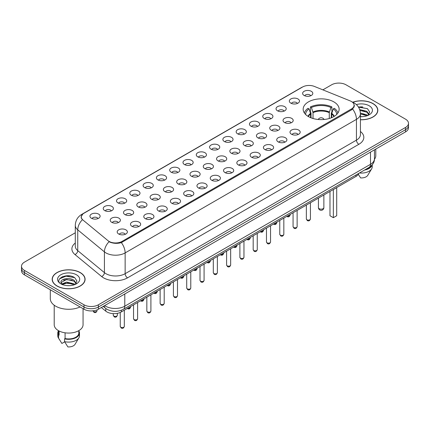 <?xml version="1.0" encoding="UTF-8"?>
<svg xmlns="http://www.w3.org/2000/svg" width="430" height="430" viewBox="0 0 430 430"><rect width="100%" height="100%" fill="white"/><g stroke="black" fill="none" stroke-linecap="round" stroke-linejoin="round"><path stroke-width="0.64" d="M333.868 101.894A17.985 10.384 0 0 0 314.271 99.642A17.985 10.384 0 0 0 303.166 109.236A17.985 10.384 0 0 0 308.434 116.578A17.985 10.384 0 0 0 328.036 118.831A17.985 10.384 0 0 0 339.136 109.236A17.985 10.384 0 0 0 333.868 101.894M290.825 103.141A5.09 2.94 180 0 1 289.815 102.313A5.09 2.94 180 0 1 291.497 98.658A5.09 2.94 180 0 1 298.022 98.986A5.09 2.94 180 0 1 299.033 102.313A5.09 2.94 180 0 1 290.825 103.141M297.404 103.447A3.053 1.763 0 0 0 296.582 102.587A3.053 1.763 0 0 0 293.572 102.141A3.053 1.763 0 0 0 291.443 103.447M277.533 110.816A5.09 2.94 180 0 1 276.522 109.983A5.09 2.94 180 0 1 278.205 106.334A5.09 2.94 180 0 1 284.73 106.661A5.09 2.94 180 0 1 285.74 109.983A5.09 2.94 180 0 1 277.533 110.816M284.106 111.123A3.053 1.763 0 0 0 283.289 110.263A3.053 1.763 0 0 0 280.279 109.817A3.053 1.763 0 0 0 278.151 111.123M264.235 118.492A5.09 2.94 180 0 1 263.224 117.659A5.09 2.94 180 0 1 264.912 114.009A5.09 2.94 180 0 1 271.438 114.337A5.09 2.94 180 0 1 272.448 117.659A5.09 2.94 180 0 1 264.235 118.492M270.814 118.798A3.053 1.763 0 0 0 269.997 117.938A3.053 1.763 0 0 0 266.987 117.492A3.053 1.763 0 0 0 264.858 118.798M250.943 126.167A5.09 2.94 180 0 1 249.932 125.334A5.09 2.94 180 0 1 251.62 121.685A5.09 2.94 180 0 1 258.145 122.012A5.09 2.94 180 0 1 259.15 125.334A5.09 2.94 180 0 1 250.943 126.167M257.522 126.468A3.053 1.763 0 0 0 256.705 125.614A3.053 1.763 0 0 0 253.695 125.168A3.053 1.763 0 0 0 251.566 126.468M237.65 133.843A5.09 2.94 180 0 1 236.64 133.01A5.09 2.94 180 0 1 238.327 129.355A5.09 2.94 180 0 1 244.847 129.683A5.09 2.94 180 0 1 245.858 133.01A5.09 2.94 180 0 1 237.65 133.843M244.229 134.144A3.053 1.763 0 0 0 243.412 133.289A3.053 1.763 0 0 0 240.402 132.838A3.053 1.763 0 0 0 238.268 134.144M224.358 141.513A5.09 2.94 180 0 1 223.347 140.685A5.09 2.94 180 0 1 225.035 137.03A5.09 2.94 180 0 1 231.555 137.358A5.09 2.94 180 0 1 232.565 140.685A5.09 2.94 180 0 1 224.358 141.513M230.937 141.819A3.053 1.763 0 0 0 230.114 140.959A3.053 1.763 0 0 0 227.11 140.513A3.053 1.763 0 0 0 224.976 141.819M211.065 149.189A5.09 2.94 180 0 1 210.055 148.361A5.09 2.94 180 0 1 211.743 144.706A5.09 2.94 180 0 1 218.263 145.034A5.09 2.94 180 0 1 219.273 148.361A5.09 2.94 180 0 1 211.065 149.189M217.644 149.495A3.053 1.763 0 0 0 216.822 148.635A3.053 1.763 0 0 0 213.817 148.189A3.053 1.763 0 0 0 211.684 149.495M197.773 156.864A5.09 2.94 180 0 1 196.763 156.036A5.09 2.94 180 0 1 198.445 152.381A5.09 2.94 180 0 1 204.97 152.709A5.09 2.94 180 0 1 205.981 156.036A5.09 2.94 180 0 1 197.773 156.864M204.352 157.17A3.053 1.763 0 0 0 203.53 156.31A3.053 1.763 0 0 0 200.52 155.864A3.053 1.763 0 0 0 198.391 157.17M184.481 164.54A5.09 2.94 180 0 1 183.47 163.706A5.09 2.94 180 0 1 185.153 160.057A5.09 2.94 180 0 1 191.678 160.385A5.09 2.94 180 0 1 192.688 163.706A5.09 2.94 180 0 1 184.481 164.54M191.06 164.846A3.053 1.763 0 0 0 190.237 163.986A3.053 1.763 0 0 0 187.227 163.54A3.053 1.763 0 0 0 185.099 164.846M171.183 172.215A5.09 2.94 180 0 1 170.178 171.382A5.09 2.94 180 0 1 171.86 167.732A5.09 2.94 180 0 1 178.385 168.06A5.09 2.94 180 0 1 179.396 171.382A5.09 2.94 180 0 1 171.183 172.215M177.762 172.521A3.053 1.763 0 0 0 176.945 171.661A3.053 1.763 0 0 0 173.935 171.215A3.053 1.763 0 0 0 171.806 172.521M157.891 179.891A5.09 2.94 180 0 1 156.88 179.057A5.09 2.94 180 0 1 158.568 175.408A5.09 2.94 180 0 1 165.093 175.736A5.09 2.94 180 0 1 166.104 179.057A5.09 2.94 180 0 1 157.891 179.891M164.47 180.191A3.053 1.763 0 0 0 163.653 179.337A3.053 1.763 0 0 0 160.643 178.885A3.053 1.763 0 0 0 158.514 180.191M144.598 187.566A5.09 2.94 180 0 1 143.588 186.733A5.09 2.94 180 0 1 145.275 183.078A5.09 2.94 180 0 1 151.795 183.406A5.09 2.94 180 0 1 152.806 186.733A5.09 2.94 180 0 1 144.598 187.566M151.177 187.867A3.053 1.763 0 0 0 150.36 187.007A3.053 1.763 0 0 0 147.35 186.561A3.053 1.763 0 0 0 145.222 187.867M131.306 195.236A5.09 2.94 180 0 1 130.295 194.408A5.09 2.94 180 0 1 131.983 190.753A5.09 2.94 180 0 1 138.503 191.081A5.09 2.94 180 0 1 139.513 194.408A5.09 2.94 180 0 1 131.306 195.236M137.885 195.542A3.053 1.763 0 0 0 137.062 194.682A3.053 1.763 0 0 0 134.058 194.236A3.053 1.763 0 0 0 131.924 195.542M118.013 202.912A5.09 2.94 180 0 1 117.003 202.084A5.09 2.94 180 0 1 118.691 198.429A5.09 2.94 180 0 1 125.211 198.757A5.09 2.94 180 0 1 126.221 202.084A5.09 2.94 180 0 1 118.013 202.912M124.593 203.218A3.053 1.763 0 0 0 123.77 202.358A3.053 1.763 0 0 0 120.766 201.912A3.053 1.763 0 0 0 118.632 203.218M104.721 210.587A5.09 2.94 180 0 1 103.711 209.754A5.09 2.94 180 0 1 105.398 206.104A5.09 2.94 180 0 1 111.918 206.432A5.09 2.94 180 0 1 112.929 209.754A5.09 2.94 180 0 1 104.721 210.587M111.3 210.893A3.053 1.763 0 0 0 110.478 210.033A3.053 1.763 0 0 0 107.468 209.587A3.053 1.763 0 0 0 105.339 210.893M91.429 218.263A5.09 2.94 180 0 1 90.418 217.429A5.09 2.94 180 0 1 92.101 213.78A5.09 2.94 180 0 1 98.626 214.108A5.09 2.94 180 0 1 99.636 217.429A5.09 2.94 180 0 1 91.429 218.263M98.008 218.569A3.053 1.763 0 0 0 97.185 217.709A3.053 1.763 0 0 0 94.175 217.263A3.053 1.763 0 0 0 92.047 218.569M304.117 95.465A5.09 2.94 180 0 1 303.107 94.638A5.09 2.94 180 0 1 304.795 90.983A5.09 2.94 180 0 1 311.315 91.31A5.09 2.94 180 0 1 312.325 94.638A5.09 2.94 180 0 1 304.117 95.465M310.696 95.772A3.053 1.763 0 0 0 309.874 94.912A3.053 1.763 0 0 0 306.864 94.466A3.053 1.763 0 0 0 304.736 95.772M284.515 122.523A5.09 2.94 180 0 1 283.504 121.69A5.09 2.94 180 0 1 285.187 118.04A5.09 2.94 180 0 1 291.712 118.368A5.09 2.94 180 0 1 292.723 121.69A5.09 2.94 180 0 1 284.515 122.523M291.094 122.829A3.053 1.763 0 0 0 290.271 121.969A3.053 1.763 0 0 0 287.262 121.523A3.053 1.763 0 0 0 285.133 122.829M271.217 130.199A5.09 2.94 180 0 1 270.212 129.365A5.09 2.94 180 0 1 271.894 125.716A5.09 2.94 180 0 1 278.42 126.044A5.09 2.94 180 0 1 279.43 129.365A5.09 2.94 180 0 1 271.217 130.199M277.796 130.5A3.053 1.763 0 0 0 276.979 129.645A3.053 1.763 0 0 0 273.969 129.199A3.053 1.763 0 0 0 271.841 130.5M257.925 137.874A5.09 2.94 180 0 1 256.914 137.041A5.09 2.94 180 0 1 258.602 133.386A5.09 2.94 180 0 1 265.127 133.714A5.09 2.94 180 0 1 266.138 137.041A5.09 2.94 180 0 1 257.925 137.874M264.504 138.175A3.053 1.763 0 0 0 263.687 137.32A3.053 1.763 0 0 0 260.677 136.869A3.053 1.763 0 0 0 258.548 138.175M244.632 145.544A5.09 2.94 180 0 1 243.622 144.716A5.09 2.94 180 0 1 245.31 141.061A5.09 2.94 180 0 1 251.829 141.389A5.09 2.94 180 0 1 252.84 144.716A5.09 2.94 180 0 1 244.632 145.544M251.211 145.851A3.053 1.763 0 0 0 250.394 144.991A3.053 1.763 0 0 0 247.384 144.544A3.053 1.763 0 0 0 245.256 145.851M231.34 153.22A5.09 2.94 180 0 1 230.329 152.392A5.09 2.94 180 0 1 232.017 148.737A5.09 2.94 180 0 1 238.537 149.065A5.09 2.94 180 0 1 239.548 152.392A5.09 2.94 180 0 1 231.34 153.22M237.919 153.526A3.053 1.763 0 0 0 237.097 152.666A3.053 1.763 0 0 0 234.092 152.22A3.053 1.763 0 0 0 231.958 153.526M218.048 160.895A5.09 2.94 180 0 1 217.037 160.067A5.09 2.94 180 0 1 218.725 156.412A5.09 2.94 180 0 1 225.245 156.74A5.09 2.94 180 0 1 226.255 160.067A5.09 2.94 180 0 1 218.048 160.895M224.627 161.202A3.053 1.763 0 0 0 223.804 160.342A3.053 1.763 0 0 0 220.8 159.895A3.053 1.763 0 0 0 218.666 161.202M204.755 168.571A5.09 2.94 180 0 1 203.745 167.738A5.09 2.94 180 0 1 205.432 164.088A5.09 2.94 180 0 1 211.952 164.416A5.09 2.94 180 0 1 212.963 167.738A5.09 2.94 180 0 1 204.755 168.571M211.334 168.877A3.053 1.763 0 0 0 210.512 168.017A3.053 1.763 0 0 0 207.502 167.571A3.053 1.763 0 0 0 205.373 168.877M191.463 176.246A5.09 2.94 180 0 1 190.452 175.413A5.09 2.94 180 0 1 192.135 171.763A5.09 2.94 180 0 1 198.66 172.091A5.09 2.94 180 0 1 199.671 175.413A5.09 2.94 180 0 1 191.463 176.246M198.042 176.553A3.053 1.763 0 0 0 197.22 175.693A3.053 1.763 0 0 0 194.209 175.246A3.053 1.763 0 0 0 192.081 176.553M178.171 183.922A5.09 2.94 180 0 1 177.16 183.089A5.09 2.94 180 0 1 178.842 179.439A5.09 2.94 180 0 1 185.368 179.767A5.09 2.94 180 0 1 186.378 183.089A5.09 2.94 180 0 1 178.171 183.922M184.744 184.223A3.053 1.763 0 0 0 183.927 183.368A3.053 1.763 0 0 0 180.917 182.917A3.053 1.763 0 0 0 178.789 184.223M164.873 191.597A5.09 2.94 180 0 1 163.862 190.764A5.09 2.94 180 0 1 165.55 187.109A5.09 2.94 180 0 1 172.075 187.437A5.09 2.94 180 0 1 173.086 190.764A5.09 2.94 180 0 1 164.873 191.597M171.452 191.898A3.053 1.763 0 0 0 170.635 191.038A3.053 1.763 0 0 0 167.625 190.592A3.053 1.763 0 0 0 165.496 191.898M151.58 199.267A5.09 2.94 180 0 1 150.57 198.44A5.09 2.94 180 0 1 152.258 194.785A5.09 2.94 180 0 1 158.783 195.112A5.09 2.94 180 0 1 159.788 198.44A5.09 2.94 180 0 1 151.58 199.267M158.159 199.574A3.053 1.763 0 0 0 157.342 198.714A3.053 1.763 0 0 0 154.332 198.268A3.053 1.763 0 0 0 152.204 199.574M138.288 206.943A5.09 2.94 180 0 1 137.278 206.115A5.09 2.94 180 0 1 138.965 202.46A5.09 2.94 180 0 1 145.485 202.788A5.09 2.94 180 0 1 146.496 206.115A5.09 2.94 180 0 1 138.288 206.943M144.867 207.249A3.053 1.763 0 0 0 144.05 206.389A3.053 1.763 0 0 0 141.04 205.943A3.053 1.763 0 0 0 138.906 207.249M124.996 214.618A5.09 2.94 180 0 1 123.985 213.785A5.09 2.94 180 0 1 125.673 210.136A5.09 2.94 180 0 1 132.193 210.463A5.09 2.94 180 0 1 133.203 213.785A5.09 2.94 180 0 1 124.996 214.618M131.575 214.925A3.053 1.763 0 0 0 130.752 214.065A3.053 1.763 0 0 0 127.748 213.619A3.053 1.763 0 0 0 125.614 214.925M111.703 222.294A5.09 2.94 180 0 1 110.693 221.461A5.09 2.94 180 0 1 112.38 217.811A5.09 2.94 180 0 1 118.9 218.139A5.09 2.94 180 0 1 119.911 221.461A5.09 2.94 180 0 1 111.703 222.294M118.282 222.6A3.053 1.763 0 0 0 117.46 221.74A3.053 1.763 0 0 0 114.455 221.294A3.053 1.763 0 0 0 112.321 222.6M291.497 134.23A5.09 2.94 180 0 1 290.487 133.397A5.09 2.94 180 0 1 292.169 129.747A5.09 2.94 180 0 1 298.694 130.075A5.09 2.94 180 0 1 299.705 133.397A5.09 2.94 180 0 1 291.497 134.23M298.076 134.531A3.053 1.763 0 0 0 297.254 133.676A3.053 1.763 0 0 0 294.244 133.23A3.053 1.763 0 0 0 292.115 134.531M278.205 141.905A5.09 2.94 180 0 1 277.194 141.072A5.09 2.94 180 0 1 278.877 137.417A5.09 2.94 180 0 1 285.402 137.745A5.09 2.94 180 0 1 286.412 141.072A5.09 2.94 180 0 1 278.205 141.905M284.778 142.206A3.053 1.763 0 0 0 283.961 141.352A3.053 1.763 0 0 0 280.951 140.9A3.053 1.763 0 0 0 278.823 142.206M264.907 149.575A5.09 2.94 180 0 1 263.896 148.748A5.09 2.94 180 0 1 265.584 145.093A5.09 2.94 180 0 1 272.109 145.421A5.09 2.94 180 0 1 273.12 148.748A5.09 2.94 180 0 1 264.907 149.575M271.486 149.882A3.053 1.763 0 0 0 270.669 149.022A3.053 1.763 0 0 0 267.659 148.576A3.053 1.763 0 0 0 265.53 149.882M251.614 157.251A5.09 2.94 180 0 1 250.604 156.423A5.09 2.94 180 0 1 252.292 152.768A5.09 2.94 180 0 1 258.817 153.096A5.09 2.94 180 0 1 259.822 156.423A5.09 2.94 180 0 1 251.614 157.251M258.193 157.557A3.053 1.763 0 0 0 257.376 156.697A3.053 1.763 0 0 0 254.367 156.251A3.053 1.763 0 0 0 252.238 157.557M238.322 164.926A5.09 2.94 180 0 1 237.312 164.099A5.09 2.94 180 0 1 238.999 160.444A5.09 2.94 180 0 1 245.519 160.772A5.09 2.94 180 0 1 246.53 164.099A5.09 2.94 180 0 1 238.322 164.926M244.901 165.233A3.053 1.763 0 0 0 244.084 164.373A3.053 1.763 0 0 0 241.074 163.927A3.053 1.763 0 0 0 238.94 165.233M225.03 172.602A5.09 2.94 180 0 1 224.019 171.769A5.09 2.94 180 0 1 225.707 168.119A5.09 2.94 180 0 1 232.227 168.447A5.09 2.94 180 0 1 233.237 171.769A5.09 2.94 180 0 1 225.03 172.602M231.609 172.908A3.053 1.763 0 0 0 230.786 172.048A3.053 1.763 0 0 0 227.782 171.602A3.053 1.763 0 0 0 225.648 172.908M211.737 180.277A5.09 2.94 180 0 1 210.727 179.444A5.09 2.94 180 0 1 212.415 175.795A5.09 2.94 180 0 1 218.934 176.123A5.09 2.94 180 0 1 219.945 179.444A5.09 2.94 180 0 1 211.737 180.277M218.316 180.584A3.053 1.763 0 0 0 217.494 179.724A3.053 1.763 0 0 0 214.484 179.278A3.053 1.763 0 0 0 212.355 180.584M198.445 187.953A5.09 2.94 180 0 1 197.434 187.12A5.09 2.94 180 0 1 199.117 183.47A5.09 2.94 180 0 1 205.642 183.798A5.09 2.94 180 0 1 206.653 187.12A5.09 2.94 180 0 1 198.445 187.953M205.024 188.254A3.053 1.763 0 0 0 204.202 187.399A3.053 1.763 0 0 0 201.192 186.953A3.053 1.763 0 0 0 199.063 188.254M185.153 195.628A5.09 2.94 180 0 1 184.142 194.795A5.09 2.94 180 0 1 185.825 191.14A5.09 2.94 180 0 1 192.35 191.468A5.09 2.94 180 0 1 193.36 194.795A5.09 2.94 180 0 1 185.153 195.628M191.732 195.929A3.053 1.763 0 0 0 190.909 195.075A3.053 1.763 0 0 0 187.899 194.623A3.053 1.763 0 0 0 185.771 195.929M171.855 203.299A5.09 2.94 180 0 1 170.85 202.471A5.09 2.94 180 0 1 172.532 198.816A5.09 2.94 180 0 1 179.057 199.144A5.09 2.94 180 0 1 180.068 202.471A5.09 2.94 180 0 1 171.855 203.299M178.434 203.605A3.053 1.763 0 0 0 177.617 202.745A3.053 1.763 0 0 0 174.607 202.299A3.053 1.763 0 0 0 172.478 203.605M158.562 210.974A5.09 2.94 180 0 1 157.552 210.146A5.09 2.94 180 0 1 159.24 206.491A5.09 2.94 180 0 1 165.765 206.819A5.09 2.94 180 0 1 166.775 210.146A5.09 2.94 180 0 1 158.562 210.974M165.142 211.28A3.053 1.763 0 0 0 164.325 210.421A3.053 1.763 0 0 0 161.315 209.974A3.053 1.763 0 0 0 159.186 211.28M145.27 218.65A5.09 2.94 180 0 1 144.26 217.816A5.09 2.94 180 0 1 145.947 214.167A5.09 2.94 180 0 1 152.467 214.495A5.09 2.94 180 0 1 153.478 217.816A5.09 2.94 180 0 1 145.27 218.65M151.849 218.956A3.053 1.763 0 0 0 151.032 218.096A3.053 1.763 0 0 0 148.022 217.65A3.053 1.763 0 0 0 145.894 218.956M131.978 226.325A5.09 2.94 180 0 1 130.967 225.492A5.09 2.94 180 0 1 132.655 221.842A5.09 2.94 180 0 1 139.175 222.17A5.09 2.94 180 0 1 140.185 225.492A5.09 2.94 180 0 1 131.978 226.325M138.557 226.631A3.053 1.763 0 0 0 137.734 225.772A3.053 1.763 0 0 0 134.73 225.325A3.053 1.763 0 0 0 132.596 226.631M118.685 234.001A5.09 2.94 180 0 1 117.675 233.167A5.09 2.94 180 0 1 119.363 229.518A5.09 2.94 180 0 1 125.882 229.846A5.09 2.94 180 0 1 126.893 233.167A5.09 2.94 180 0 1 118.685 234.001M125.264 234.307A3.053 1.763 0 0 0 124.442 233.447A3.053 1.763 0 0 0 121.437 233.001A3.053 1.763 0 0 0 119.303 234.307M350.187 100.899A9.164 5.289 180 0 1 351.412 101.496A9.164 5.289 180 0 1 354.094 105.232A9.164 5.289 180 0 1 351.412 108.973L122.018 241.413A9.164 5.289 180 0 1 108.037 240.703L82.936 220.009A9.164 5.289 180 0 1 81.281 216.973A9.164 5.289 180 0 1 83.963 213.237L302.607 87A9.164 5.289 180 0 1 314.341 86.408L350.187 100.899M358.77 173.376A10.18 5.875 180 0 1 355.965 176.445L121.303 311.922A10.18 5.875 180 0 1 105.769 311.137L101.362 307.504M360.426 119.776A16.458 9.503 0 0 0 377.825 110.29A16.458 9.503 0 0 0 373.004 103.571A16.458 9.503 0 0 0 352.729 102.2M80.27 272.582A16.458 9.503 0 0 0 62.334 270.524A16.458 9.503 0 0 0 52.175 279.301A16.458 9.503 0 0 0 56.996 286.02A16.458 9.503 0 0 0 74.927 288.079A16.458 9.503 0 0 0 85.092 279.301A16.458 9.503 0 0 0 80.27 272.582M354.454 105.619L352.659 109.069L351.772 109.72L121.351 242.611C117.519 243.713 113.751 243.573 110.053 242.203L109.064 241.725A11.879 7.944 129.5 0 0 104.425 251.862L77.744 229.862A13.572 7.837 180 0 1 75.288 225.368L75.288 246.148A13.572 7.837 0 0 0 77.744 250.642L104.425 272.642A13.572 7.837 0 0 0 105.941 273.69A13.572 7.837 0 0 0 125.141 273.69L356.448 140.142A13.572 7.837 0 0 0 360.426 134.601L360.426 113.821A13.572 7.837 180 0 1 356.448 119.363A11.879 6.858 -120 0 0 352.659 109.069M75.288 232.791L24.483 262.123A10.18 5.875 0 0 0 21.5 266.277L21.5 270.712A10.18 5.875 0 0 0 24.483 274.867L83.99 309.224L83.99 307.009A10.18 5.875 0 0 0 98.384 307.009L405.517 129.688A10.18 5.875 0 0 0 408.5 125.528A10.18 5.875 0 0 1 405.517 129.688L98.384 307.009A10.18 5.875 0 0 1 83.99 307.009L24.483 272.652L83.99 307.009L83.99 304.789A10.18 5.875 0 0 0 98.384 304.789L405.517 127.468A10.18 5.875 0 0 0 408.5 123.313A10.18 5.875 0 0 0 405.517 119.158L346.01 84.801A10.18 5.875 0 0 0 331.616 84.801L322.86 89.854M21.5 268.497A10.18 5.875 0 0 0 24.483 272.652A10.18 5.875 0 0 1 21.5 268.497M360.426 131.494A16.969 9.793 180 0 1 358.851 144.303L127.538 277.844A16.969 9.793 180 0 1 103.544 277.844A16.969 9.793 180 0 1 101.641 276.538L74.96 254.538A3.392 2.268 -50.5 0 0 77.744 250.642L77.744 229.862A11.879 7.944 129.5 0 1 82.35 219.757L81.044 216.973L82.721 214.119M21.5 266.277A10.18 5.875 0 0 0 24.483 270.432L83.99 304.789M69.988 275.936A13.572 7.837 0 0 0 62.044 276.882M362.726 106.925A13.572 7.837 0 0 0 358.443 107.07M83.99 309.224A10.18 5.875 0 0 0 98.384 309.224L405.517 131.903A10.18 5.875 0 0 0 408.5 127.748L408.5 123.313M360.426 119.68A16.286 9.406 0 0 0 377.658 110.29A16.286 9.406 0 0 0 372.885 103.641A16.286 9.406 0 0 0 352.874 102.265M374.449 159.234A14.421 8.326 0 0 0 375.788 155.73L375.788 149.065M360.426 116.557L362.103 116.664M360.399 113.036L366.79 114.815L367.688 115.536M360.426 113.918L366.79 115.692M359.663 109.543L366.79 111.295L368.994 114.337M359.948 110.419L366.79 112.171L368.822 114.568M360.426 116.654A11.062 6.386 0 0 0 369.193 114.81A11.062 6.386 0 0 0 369.193 105.775A11.062 6.386 0 0 0 356.363 104.592M367.951 115.423L369.687 112.02L367.494 108.72L358.314 106.876M365.753 169.345A10.18 5.875 0 0 0 370.837 166.2M358.308 174.338L360.619 177.912A6.789 3.918 0 0 0 367.784 175.295L371.633 168.861A10.857 6.267 0 0 0 372.224 166.813L372.224 164.808M359.453 172.984A10.857 6.267 0 0 0 371.633 168.861M364.565 170.033A10.857 6.267 0 0 0 372.117 164.943M358.512 107.188L367.344 108.618M360.001 110.601L364.946 111.219M360.426 114.117L364.936 114.735M57.115 285.95A16.286 9.406 0 0 0 74.863 287.987A16.286 9.406 0 0 0 84.92 279.301A16.286 9.406 0 0 0 80.152 272.652A16.286 9.406 0 0 0 62.398 270.61A16.286 9.406 0 0 0 52.342 279.301A16.286 9.406 0 0 0 57.115 285.95M50.31 289.777L50.31 298.694A18.323 10.578 0 0 0 55.674 306.176A18.323 10.578 0 0 0 80.071 306.961M54.212 305.219L54.212 324.741A14.421 8.326 0 0 0 58.432 330.627A14.421 8.326 0 0 0 74.154 332.433A14.421 8.326 0 0 0 83.055 324.741L83.055 308.686M66.779 285.601L69.364 285.676M61.705 283.977L66.645 282.091L74.057 283.821L74.954 284.542M62.071 284.526L67.709 282.929L74.057 284.703M60.963 282.118L62.232 284.51M60.974 282.327C60.189 278.925 69.526 276.92 74.057 280.306L76.26 283.348M61.006 282.558L66.634 279.462L74.057 281.182L76.088 283.574M75.212 284.434L76.948 281.032L74.755 277.726C66.994 272.147 53.196 279.5 61.162 284.01L61.56 284.252M76.454 274.781A11.062 6.386 0 0 0 60.807 274.781A11.062 6.386 0 0 0 60.807 283.816A11.062 6.386 0 0 0 76.454 283.816A11.062 6.386 0 0 0 76.454 274.781M58.453 330.638L58.453 333.051A10.18 5.875 0 0 0 59.087 335.099L59.087 330.982M58.453 330.869A10.857 6.267 0 0 0 57.776 333.051L57.776 335.825A10.857 6.267 0 0 0 58.367 337.867A10.857 6.267 0 0 0 58.566 338.173L61.888 343.457L64.683 341.845M58.566 338.173L58.566 335.4L59.087 335.099M57.776 333.051A10.857 6.267 0 0 0 58.566 335.4M62.398 284.735L61.001 282.505M65.086 332.809L65.086 338.56A10.18 5.875 0 0 0 78.814 333.051L78.814 330.638M65.086 338.56L64.564 338.862L64.564 341.635L67.886 346.919A6.789 3.918 0 0 0 75.046 344.306L78.894 337.867A10.857 6.267 0 0 0 79.491 335.825L79.491 333.051A10.857 6.267 0 0 0 78.814 330.869M64.564 341.635A10.857 6.267 0 0 0 78.894 337.867M64.564 338.862A10.857 6.267 0 0 0 79.491 333.051M59.544 278.839L66.043 276.173L74.605 277.624M63.602 280.134L66.043 279.688L72.213 280.231M63.575 283.66L66.043 283.209L72.202 283.746M310.621 117.653L310.508 113.386L309.03 108.887A15.539 8.971 0 0 0 305.612 114.461M311.019 117.815L311.019 112.805L310.417 112.461L310.417 106.919A16.969 9.793 0 0 1 331.89 106.919L330.88 107.5A15.539 8.971 0 0 0 311.427 107.5L313.024 112.649L313.024 118.497M329.283 118.497L329.283 112.649L330.88 107.5M333.454 189.436A19.85 11.46 0 0 0 336.733 187.544M331.89 106.919L331.89 112.461L331.288 112.805L331.288 117.815M309.03 108.887L308.014 108.301A16.969 9.793 0 0 0 304.386 112.999M311.427 107.5L310.417 106.919M337.915 112.999A16.969 9.793 0 0 0 334.287 108.301L333.277 108.887L331.793 113.386L331.68 117.653M336.695 114.461A15.539 8.971 0 0 0 333.277 108.887M329.982 191.441L329.982 215.742L333.341 217.682L336.701 215.742L336.701 187.571M333.341 217.682L333.341 189.506M310.422 202.767L312.325 201.638M122.018 241.413L122.018 242.343M351.412 108.973L351.412 109.924M355.965 174.999L355.965 176.445M105.769 308.482L105.769 311.137M121.303 310.261L121.303 311.922M127.538 277.844A3.392 1.956 60 0 1 125.141 273.69L125.141 252.91A13.572 7.837 180 0 1 105.941 252.91A13.572 7.837 180 0 1 104.425 251.862L104.425 272.642A3.392 2.268 -50.5 0 1 101.641 276.538M360.426 113.821C360.195 108.941 358.05 105.28 353.987 102.845L352.277 102.012A11.879 5.563 112 0 0 352.116 101.953M121.351 242.611A11.879 6.858 60 0 1 125.141 252.91L356.448 119.363L356.448 140.142A3.392 1.956 60 0 0 358.851 144.303M82.952 213.925A11.879 6.858 -120 0 0 81.721 214.393C77.663 216.827 75.519 220.488 75.288 225.368M81.721 214.393L301.607 87.441A11.879 6.858 60 0 1 302.51 87.059M74.96 254.538A16.969 9.793 180 0 1 75.288 243.041M98.384 304.789L98.384 309.224M405.517 127.468L405.517 131.903M24.483 270.432L24.483 274.867M104.673 305.596A13.572 7.837 0 0 0 105.587 306.176A13.572 7.837 0 0 0 124.781 306.176L370.488 164.319A13.572 7.837 0 0 0 374.46 158.777C374.562 162.148 372.767 165.029 369.08 167.426L123.372 309.283A6.789 3.918 60 0 0 124.781 306.176L124.781 293.986M370.488 152.129L370.488 164.319A6.789 3.918 60 0 1 369.08 167.426M104.124 305.913A6.789 4.542 129.5 0 0 105.307 308.116L103.243 306.418M310.422 218.956C309.75 220.789 308.713 221.321 307.3 220.563L306.353 218.956A2.037 1.177 0 0 0 306.95 219.789A2.037 1.177 0 0 0 309.165 220.042A2.037 1.177 0 0 0 310.422 218.956L310.422 202.734M297.13 226.631C296.458 228.464 295.421 228.996 294.007 228.239L293.061 226.631A2.037 1.177 0 0 0 293.652 227.465A2.037 1.177 0 0 0 295.872 227.717A2.037 1.177 0 0 0 297.13 226.631L297.13 210.41M283.838 234.307C283.166 236.134 282.123 236.672 280.715 235.914L279.763 234.307A2.037 1.177 0 0 0 280.36 235.135A2.037 1.177 0 0 0 282.58 235.393A2.037 1.177 0 0 0 283.838 234.307L283.838 218.085M270.545 241.982C269.873 243.81 268.831 244.347 267.422 243.59L266.471 241.982A2.037 1.177 0 0 0 267.068 242.81A2.037 1.177 0 0 0 269.287 243.068A2.037 1.177 0 0 0 270.545 241.982L270.545 225.761M257.253 249.653C256.581 251.485 255.538 252.023 254.125 251.265L253.179 249.653A2.037 1.177 0 0 0 253.775 250.486A2.037 1.177 0 0 0 255.995 250.744A2.037 1.177 0 0 0 257.253 249.653L257.253 233.436M243.96 257.328C243.289 259.161 242.246 259.699 240.832 258.935L239.886 257.328A2.037 1.177 0 0 0 240.483 258.161A2.037 1.177 0 0 0 242.703 258.414A2.037 1.177 0 0 0 243.96 257.328L243.96 241.112M230.663 265.004C229.996 266.837 228.953 267.374 227.54 266.611L226.594 265.004A2.037 1.177 0 0 0 227.19 265.837A2.037 1.177 0 0 0 229.41 266.089A2.037 1.177 0 0 0 230.663 265.004L230.663 248.782M217.37 272.679C216.704 274.512 215.661 275.044 214.248 274.286L213.301 272.679A2.037 1.177 0 0 0 213.898 273.512A2.037 1.177 0 0 0 216.113 273.765A2.037 1.177 0 0 0 217.37 272.679L217.37 256.457M204.078 280.355C203.406 282.188 202.369 282.72 200.955 281.962L200.009 280.355A2.037 1.177 0 0 0 200.606 281.188A2.037 1.177 0 0 0 202.82 281.44A2.037 1.177 0 0 0 204.078 280.355L204.078 264.133M190.786 288.03C190.114 289.858 189.076 290.395 187.663 289.637L186.711 288.03A2.037 1.177 0 0 0 187.308 288.858A2.037 1.177 0 0 0 189.528 289.116A2.037 1.177 0 0 0 190.786 288.03L190.786 271.808M177.493 295.706C176.821 297.533 175.779 298.071 174.37 297.313L173.419 295.706A2.037 1.177 0 0 0 174.016 296.533A2.037 1.177 0 0 0 176.236 296.791A2.037 1.177 0 0 0 177.493 295.706L177.493 279.484M164.201 303.376C163.529 305.209 162.486 305.746 161.073 304.988L160.127 303.376A2.037 1.177 0 0 0 160.723 304.209A2.037 1.177 0 0 0 162.943 304.462A2.037 1.177 0 0 0 164.201 303.376L164.201 287.159M150.908 311.051C150.237 312.884 149.194 313.422 147.78 312.658L146.834 311.051A2.037 1.177 0 0 0 147.431 311.884A2.037 1.177 0 0 0 149.651 312.137A2.037 1.177 0 0 0 150.908 311.051L150.908 294.835M137.611 318.727C136.944 320.56 135.901 321.097 134.488 320.334L133.542 318.727A2.037 1.177 0 0 0 134.138 319.56A2.037 1.177 0 0 0 136.358 319.812A2.037 1.177 0 0 0 137.611 318.727L137.611 302.505M124.318 326.402C123.652 328.235 122.609 328.767 121.195 328.009L120.249 326.402A2.037 1.177 0 0 0 120.846 327.235A2.037 1.177 0 0 0 123.066 327.488A2.037 1.177 0 0 0 124.318 326.402L124.318 310.18M287.401 216.027A2.037 1.177 0 0 0 290.148 214.925C289.476 216.758 288.439 217.29 287.025 216.532L286.794 216.376M274.109 223.702A2.037 1.177 0 0 0 276.856 222.6C276.184 224.433 275.141 224.965 273.733 224.207L273.501 224.051M260.817 231.378A2.037 1.177 0 0 0 263.563 230.276C262.891 232.103 261.849 232.641 260.435 231.883L260.209 231.727M247.524 239.053A2.037 1.177 0 0 0 250.271 237.951C249.599 239.779 248.556 240.316 247.142 239.558L246.917 239.402M234.232 246.723A2.037 1.177 0 0 0 236.973 245.621C236.306 247.454 235.264 247.992 233.85 247.234L233.624 247.078M220.939 254.399A2.037 1.177 0 0 0 223.681 253.297C223.014 255.13 221.971 255.667 220.558 254.904L220.327 254.753M207.642 262.074A2.037 1.177 0 0 0 210.388 260.972C209.716 262.805 208.679 263.343 207.265 262.579L207.034 262.429M194.349 269.75A2.037 1.177 0 0 0 197.096 268.648C196.424 270.481 195.387 271.013 193.973 270.255L193.742 270.099M181.057 277.425A2.037 1.177 0 0 0 183.803 276.323C183.132 278.156 182.089 278.688 180.681 277.93L180.45 277.775M167.764 285.101A2.037 1.177 0 0 0 170.511 283.999C169.839 285.826 168.797 286.364 167.388 285.606L167.157 285.45M154.472 292.776A2.037 1.177 0 0 0 157.219 291.674C156.547 293.502 155.504 294.039 154.09 293.281L153.865 293.126M141.18 300.446A2.037 1.177 0 0 0 143.926 299.344C143.254 301.177 142.212 301.715 140.798 300.957L140.572 300.801M127.887 308.122A2.037 1.177 0 0 0 130.629 307.02C129.962 308.853 128.919 309.39 127.506 308.627L127.275 308.477M113.864 316.082A2.037 1.177 0 0 0 116.079 316.335A2.037 1.177 0 0 0 117.336 315.249C116.67 317.082 115.627 317.619 114.213 316.856L113.267 315.249A2.037 1.177 0 0 0 113.864 316.082M93.014 310.847A2.037 1.177 0 0 0 93.584 311.497A2.037 1.177 0 0 0 95.804 311.75A2.037 1.177 0 0 0 97.062 310.664C96.39 312.497 95.352 313.035 93.939 312.271L92.993 310.664M310.621 114.036A13.303 7.681 0 0 0 308.396 116.557M329.283 112.649A13.303 7.681 0 0 0 313.024 112.649M310.508 113.386A13.459 7.772 0 0 0 308.052 116.353M329.396 111.999A13.459 7.772 0 0 0 312.911 111.999M334.25 116.353A13.459 7.772 0 0 0 331.793 113.386M333.911 116.557A13.303 7.681 0 0 0 331.68 114.036M319.232 208.706A2.714 1.569 180 0 1 318.437 207.599A2.714 2.714 0 0 0 322.511 209.947A2.714 2.714 0 0 0 323.865 207.599A2.714 1.569 180 0 1 323.07 208.706A2.714 1.569 180 0 1 319.232 208.706M81.281 216.973L81.281 218.155M354.094 105.232L354.094 107.183M301.607 87.441L303.784 86.425M123.372 309.283C117.911 312.029 112.45 312.029 106.989 309.283L105.307 308.116M374.46 158.777L374.46 149.833M377.658 111.649L377.658 110.29M84.92 280.661L84.92 279.301M59.469 339.711L58.367 337.867M52.342 280.661L52.342 279.301M306.353 218.956L306.353 205.088M293.061 226.631L293.061 212.764M279.763 234.307L279.763 220.434M266.471 241.982L266.471 228.11M253.179 249.653L253.179 235.785M239.886 257.328L239.886 243.461M226.594 265.004L226.594 251.136M213.301 272.679L213.301 258.812M200.009 280.355L200.009 266.487M186.711 288.03L186.711 274.157M173.419 295.706L173.419 281.833M160.127 303.376L160.127 289.508M146.834 311.051L146.834 297.184M133.542 318.727L133.542 304.859M120.249 326.402L120.249 312.454M290.148 214.925L290.148 214.441M276.856 222.6L276.856 222.117M263.563 230.276L263.563 229.792M250.271 237.951L250.271 237.468M236.973 245.621L236.973 245.143M223.681 253.297L223.681 252.813M210.388 260.972L210.388 260.489M197.096 268.648L197.096 268.164M183.803 276.323L183.803 275.84M170.511 283.999L170.511 283.515M157.219 291.674L157.219 291.191M143.926 299.344L143.926 298.866M130.629 307.02L130.629 306.536M117.336 315.249L117.336 313.341M113.267 315.249L113.267 313.626M97.062 310.664L97.062 309.869M323.865 194.973L323.865 207.599M324.107 119.481A3.392 3.392 0 0 0 318.2 119.481M318.437 198.106L318.437 207.599"/></g></svg>
